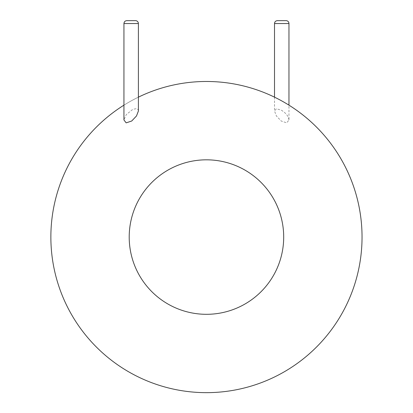 <?xml version="1.0" encoding="UTF-8"?>
<svg xmlns="http://www.w3.org/2000/svg" width="413" height="413" viewBox="0 0 413 413"><rect width="100%" height="100%" fill="white"/><g stroke="black" fill="none" stroke-linecap="round" stroke-linejoin="round"><path stroke-width="0.31" stroke-dasharray="2.06 1.55" d="M123.941 105.16A155.587 155.587 0 0 1 138.396 97.153A155.587 155.587 0 0 0 123.941 105.16M138.396 111.02C138.169 108.459 136.058 108.087 132.067 109.91L126.27 114.628L123.941 119.971M362.041 237.067A155.587 155.587 0 0 1 128.66 371.814A155.587 155.587 0 0 1 128.66 102.326A155.587 155.587 0 0 1 362.041 237.067A155.587 155.587 0 0 1 128.66 371.814A155.587 155.587 0 0 1 128.66 102.326A155.587 155.587 0 0 1 362.041 237.067M288.966 119.971C288.599 116.363 286.039 113.085 281.274 110.142L276.39 108.779L274.511 111.02L276.411 115.965L281.191 121.009L286.741 122.862L288.966 119.971L288.966 105.16M126.832 20.65L135.505 20.65M277.402 20.65L286.075 20.65M283.695 237.067A77.241 77.241 0 0 1 167.833 303.963A77.241 77.241 0 0 1 167.833 170.171A77.241 77.241 0 0 1 283.695 237.067M123.941 23.541L138.396 23.541M274.511 23.541L288.966 23.541M274.511 97.153L274.511 111.02"/><path stroke-width="0.62" d="M362.041 237.067A155.587 155.587 0 0 1 131.055 373.166A155.587 155.587 0 0 1 123.941 105.16A155.587 155.587 0 0 0 131.055 373.166A155.587 155.587 0 0 0 362.041 237.067A155.587 155.587 0 0 0 138.396 97.153A155.587 155.587 0 0 1 362.041 237.067M123.941 119.971L126.161 122.862L131.711 121.014L136.496 115.965L138.396 111.02L138.396 23.541A2.891 2.891 0 0 0 135.505 20.65L126.832 20.65C125.077 20.82 124.112 21.786 123.941 23.541L123.941 119.971M288.966 105.16L288.966 23.541A2.891 2.891 0 0 0 286.075 20.65L277.402 20.65C275.631 20.836 274.666 21.801 274.511 23.541L274.511 97.153M283.695 237.067A77.241 77.241 0 0 1 167.833 303.963A77.241 77.241 0 0 1 167.833 170.171A77.241 77.241 0 0 1 283.695 237.067M138.396 23.541L123.941 23.541M288.966 23.541L274.511 23.541"/></g></svg>
